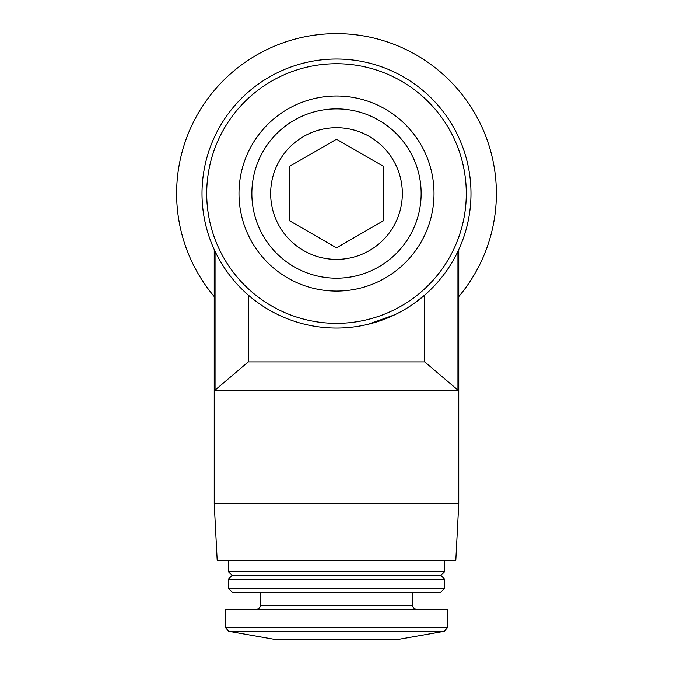 <?xml version="1.0" encoding="UTF-8"?>
<svg xmlns="http://www.w3.org/2000/svg" width="673" height="673" viewBox="0 0 673 673"><rect width="100%" height="100%" fill="white"/><g stroke="black" fill="none" stroke-linecap="round" stroke-linejoin="round"><path stroke-width="1.01" d="M336.5 59.047A134.499 134.499 0 0 1 452.979 260.788A134.499 134.499 0 0 1 220.021 260.788A134.499 134.499 0 0 1 336.5 59.047M248.27 295.052L248.27 361.897L424.73 361.897L424.73 295.052L414.307 303.245M394.958 314.67L368.282 324.226M457.951 251.315C459.028 249.06 459.028 249.06 457.951 251.315C459.028 249.06 459.028 249.06 457.951 251.315L457.951 390.113L215.049 390.113L248.27 361.897M215.049 251.315C213.972 249.06 213.972 249.06 215.049 251.315C213.972 249.06 213.972 249.06 215.049 251.315L215.049 390.113M424.73 361.897L457.951 390.113M336.5 108.891A84.647 84.647 0 0 1 409.807 235.861A84.647 84.647 0 0 1 263.193 235.861A84.647 84.647 0 0 1 336.5 108.891M336.5 127.702A65.836 65.836 0 0 1 393.52 226.456A65.836 65.836 0 0 1 279.48 226.456A65.836 65.836 0 0 1 336.5 127.702M336.5 96.02A97.518 97.518 0 0 1 420.953 242.297A97.518 97.518 0 0 1 252.047 242.297A97.518 97.518 0 0 1 336.5 96.02M336.5 63.75A129.796 129.796 0 0 1 448.908 258.432A129.796 129.796 0 0 1 224.092 258.432A129.796 129.796 0 0 1 336.5 63.75M214.233 296.566A159.888 159.888 0 0 1 336.5 33.65A159.888 159.888 0 0 1 458.767 296.566M458.767 249.624L458.767 503.917L214.233 503.917L214.233 249.624M458.767 503.917L455.814 560.348L217.186 560.348L214.233 503.917M444.66 560.348L444.66 571.629L228.34 571.629L228.34 560.348M444.66 571.629L440.899 575.398L232.101 575.398L228.34 571.629M444.66 579.159L228.34 579.159L228.34 588.337L444.66 588.337L444.66 579.159L440.899 575.398M444.66 588.337L440.672 592.324L232.328 592.324L228.34 588.337M447.486 627.572L447.486 609.25L225.514 609.25L225.514 627.572L228.627 631.274L444.373 631.274L447.486 627.572L225.514 627.572M444.373 631.274L398.576 639.35L274.424 639.35L228.627 631.274M337.838 140.009L336.5 139.235L289.474 166.391L289.474 220.694L336.5 247.841L383.526 220.694L383.526 166.391L336.5 139.235L289.474 166.391L289.474 220.694M335.162 247.067L336.5 247.841L383.526 220.694L383.526 166.391M412.684 592.324L412.684 605.49L260.316 605.49C260.115 607.753 258.861 609.006 256.556 609.25M232.101 575.398L228.34 579.159M260.316 592.324L260.316 605.49M412.684 605.49C412.886 607.753 414.139 609.006 416.444 609.25"/></g></svg>
